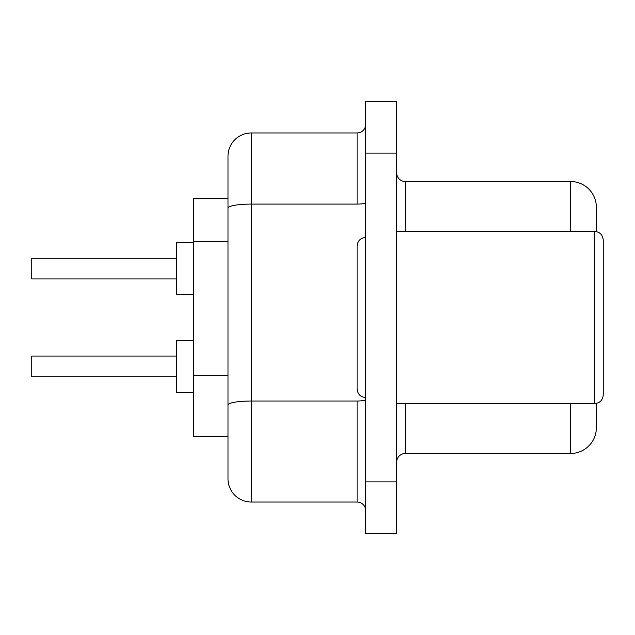 <?xml version="1.0" encoding="UTF-8"?>
<svg xmlns="http://www.w3.org/2000/svg" width="635" height="635" viewBox="0 0 635 635"><rect width="100%" height="100%" fill="white"/><g stroke="black" fill="none" stroke-linecap="round" stroke-linejoin="round"><path stroke-width="0.95" d="M594.646 231.434C599.821 231.894 602.694 234.759 603.25 240.038L603.25 394.962C602.694 400.24 599.821 403.106 594.646 403.566L594.646 231.434L396.684 231.434M365.697 397.542C360.521 397.081 357.648 394.216 357.092 388.938L357.092 246.062C357.648 240.784 360.521 237.919 365.697 237.458M176.347 278.94L31.75 278.94L31.75 258.286L176.347 258.286M193.564 294.434L176.347 294.434L176.347 242.792L193.564 242.792M176.347 376.714L31.75 376.714L31.75 356.06L176.347 356.06M193.564 392.208L176.347 392.208L176.347 340.566L193.564 340.566M227.989 384.635L227.989 436.277L193.564 436.277L193.564 198.723L227.989 198.723L227.989 156.21A23.241 23.241 0 0 1 251.23 132.969L357.092 132.969A8.604 8.604 0 0 0 365.697 124.357M365.697 481.894L365.697 533.535L396.684 533.535L396.684 481.894L365.697 481.894L365.697 101.465L396.684 101.465L396.684 481.894M251.23 132.969L251.23 502.031A23.241 23.241 0 0 1 227.989 478.79L227.989 156.21M193.564 241.395L227.989 241.395L227.989 198.723M596.368 231.608L596.368 207.327A25.821 25.821 0 0 0 570.547 181.507L405.289 181.507A8.604 8.604 0 0 1 396.684 172.903A8.604 8.604 0 0 0 405.289 181.507L405.289 231.434M596.368 403.392L596.368 427.672A25.821 25.821 0 0 1 570.547 453.493L405.289 453.493A8.604 8.604 0 0 0 396.684 462.097A8.604 8.604 0 0 1 405.289 453.493L405.289 403.566M251.23 502.031L357.092 502.031L357.092 401.018L251.23 401.018A23.241 4.032 180 0 0 227.989 405.051M365.697 510.643A8.604 8.604 0 0 0 357.092 502.031M193.564 375.666L227.989 375.666M396.684 153.106L365.697 153.106M570.547 231.434L570.547 181.507A25.821 25.821 0 0 1 596.368 207.327M596.368 427.672A25.821 25.821 0 0 1 570.547 453.493L570.547 403.566M227.989 208.129A23.241 4.032 180 0 1 251.23 204.089L357.092 204.089L357.092 132.969M365.697 202.597A8.604 1.492 0 0 1 357.092 204.089M365.697 399.526A8.604 1.492 0 0 1 357.092 401.018M594.646 403.566L396.684 403.566"/></g></svg>
